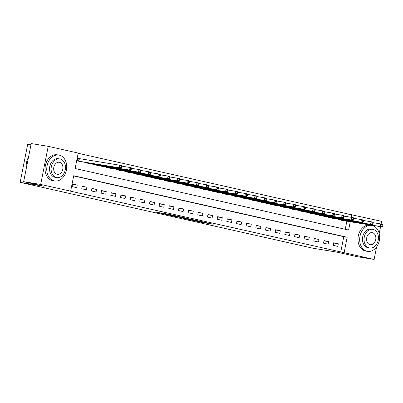 <?xml version="1.0" encoding="UTF-8"?>
<svg xmlns="http://www.w3.org/2000/svg" width="403" height="403" viewBox="0 0 403 403"><rect width="100%" height="100%" fill="white"/><g stroke="black" fill="none" stroke-linecap="round" stroke-linejoin="round"><path stroke-width="0.6" d="M191.435 220.109L200.991 222.249L213.268 224.234L203.858 222.134L191.435 220.109M161.104 213.026L156.052 212.164L165.356 214.275L179.058 216.537L168.328 214.154L164.348 213.55L176.363 216.013L167.774 214.648L161.104 213.026M376.558 247.019L374.1 259.436L357.083 256.671L336.777 252.102L312.96 248.223L20.15 182.358L43.967 186.236L23.661 181.667L40.673 184.438L48.219 146.329L78.197 153.075L75.134 168.525L348.605 230.037L350.247 221.741M374.1 259.436L344.122 252.696L347.179 237.246L73.709 175.733L70.651 191.178L40.673 184.438M70.651 191.178L344.122 252.696M179.919 217.509L190.402 219.867L202.674 221.852L191.944 219.464L179.919 217.509M177.164 216.93L167.86 214.824L180.136 216.809L185.743 218.043L180.363 217.192L183.249 217.852L190.992 219.217L177.179 216.854M340.716 252.142L343.779 236.692L73.668 175.935M338.329 243.805L333.689 242.762L333.175 245.336L337.82 246.379L338.329 243.805L333.634 243.039M328.657 241.629L324.017 240.586L323.508 243.16L328.148 244.203L328.657 241.629L323.962 240.863M318.99 239.453L314.345 238.41L313.836 240.984L318.476 242.027L318.99 239.453L314.29 238.687M309.318 237.276L304.678 236.234L304.164 238.808L308.809 239.85L309.318 237.276L304.623 236.516M299.646 235.105L295.006 234.057L294.497 236.632L299.137 237.679L299.646 235.105L294.951 234.339M289.979 232.929L285.334 231.886L284.825 234.46L289.47 235.503L289.979 232.929L285.279 232.163M280.307 230.753L275.667 229.71L275.158 232.284L279.798 233.327L280.307 230.753L275.612 229.987M270.64 228.577L265.995 227.534L265.486 230.108L270.126 231.151L270.64 228.577L265.94 227.811M260.968 226.4L256.328 225.358L255.814 227.932L260.459 228.975L260.968 226.4L256.273 225.64M251.296 224.229L246.656 223.181L246.147 225.756L250.787 226.803L251.296 224.229L246.601 223.464M241.629 222.053L236.984 221.01L236.475 223.584L241.12 224.627L241.629 222.053L236.929 221.287M231.957 219.877L227.317 218.834L226.803 221.408L231.448 222.451L231.957 219.877L227.262 219.111M222.285 217.701L217.645 216.658L217.136 219.232L221.776 220.275L222.285 217.701L217.59 216.935M212.618 215.524L207.973 214.482L207.464 217.056L212.109 218.099L212.618 215.524L207.918 214.764M202.946 213.353L198.306 212.305L197.797 214.88L202.437 215.927L202.946 213.353L198.251 212.588M193.279 211.177L188.634 210.129L188.125 212.708L192.765 213.751L193.279 211.177L188.579 210.411M183.607 209.001L178.967 207.958L178.453 210.532L183.098 211.575L183.607 209.001L178.912 208.235M173.935 206.825L169.295 205.782L168.786 208.356L173.426 209.399L173.935 206.825L169.24 206.059M164.268 204.648L159.623 203.606L159.114 206.18L163.759 207.223L164.268 204.648L159.568 203.888M154.596 202.477L149.956 201.429L149.448 204.004L154.087 205.051L154.596 202.477L149.901 201.712M144.929 200.301L140.284 199.253L139.776 201.832L144.415 202.875L144.929 200.301L140.229 199.535M135.257 198.125L130.612 197.082L130.104 199.656L134.748 200.699L135.257 198.125L130.562 197.359M125.585 195.949L120.945 194.906L120.437 197.48L125.076 198.523L125.585 195.949L120.89 195.183M115.918 193.772L111.273 192.73L110.765 195.304L115.404 196.347L115.918 193.772L111.218 193.012M106.246 191.601L101.606 190.554L101.093 193.128L105.737 194.175L106.246 191.601L101.551 190.836M96.574 189.425L91.934 188.377L91.426 190.957L96.065 191.999L96.574 189.425L91.879 188.659M86.907 187.249L82.262 186.206L81.754 188.78L86.398 189.823L86.907 187.249L82.207 186.483M77.235 185.073L72.595 184.03L72.087 186.604L76.726 187.647L77.235 185.073L72.54 184.307M347.724 216.749L348.263 214.038L78.157 153.276M345.245 229.282L346.847 221.187M342.933 220.552L338.273 219.59L338.349 219.202M333.261 218.376L328.606 217.413L328.682 217.031M323.594 216.199L318.934 215.237L319.01 214.854M313.922 214.023L309.262 213.061L309.343 212.678M304.25 211.852L299.595 210.89L299.671 210.502M294.583 209.676L289.923 208.714L289.999 208.326M284.911 207.5L280.256 206.538L280.332 206.155M275.244 205.323L270.584 204.361L270.66 203.978M265.572 203.147L260.912 202.185L260.988 201.802M255.9 200.976L251.245 200.009L251.321 199.626M246.233 198.8L241.573 197.838L241.649 197.45M236.561 196.624L231.901 195.662L231.982 195.279M226.889 194.448L222.234 193.485L222.31 193.102M217.222 192.271L212.562 191.309L212.638 190.926M207.55 190.1L202.895 189.133L202.971 188.75M197.883 187.924L193.223 186.962L193.299 186.574M188.211 185.748L183.551 184.786L183.627 184.403M178.539 183.572L173.884 182.609L173.96 182.227M168.872 181.395L164.212 180.433L164.288 180.05M159.2 179.224L154.545 178.257L154.621 177.874M149.533 177.048L144.873 176.086L144.949 175.698M139.861 174.872L135.201 173.91L135.277 173.527M130.189 172.696L125.535 171.733L125.61 171.351M120.522 170.519L115.863 169.557L115.938 169.174M110.85 168.348L106.191 167.381L106.271 166.998M101.178 166.172L96.524 165.21L96.599 164.822M91.511 163.996L86.852 163.034L86.927 162.651M78.953 158.565L77.693 158.283L77.185 160.857L81.839 161.82M30.966 144.788L27.696 144.254L20.15 182.358M348.263 214.038L381.641 221.333L381.112 224.008M380.583 226.677L379.233 233.513M23.661 181.667L31.207 143.564L48.219 146.329M351.129 217.303L351.663 214.592M343.779 236.692L347.179 237.246M189.072 219.549L200.805 221.484L189.072 219.549M175.557 216.396L182.66 217.791L175.557 216.396L175.617 216.073M341.658 220.35L382.19 226.939L380.256 226.506L380.764 223.932L373.123 222.688M382.074 224.98L380.764 223.932L382.699 224.365L382.85 225.151L382.074 224.98L381.873 226.007L382.649 226.184L382.85 225.151M381.873 226.007L380.256 226.506L339.533 219.872M382.649 226.184L382.19 226.939M331.986 218.174L372.518 224.768L370.584 224.33L371.092 221.756L363.456 220.512M372.407 222.804L371.092 221.756L373.027 222.189L373.178 222.975L372.407 222.804L372.201 223.831L372.976 224.008L373.178 222.975M372.201 223.831L370.584 224.33L329.866 217.696M372.976 224.008L372.518 224.768M322.319 215.998L362.846 222.592L360.917 222.154L361.426 219.58L353.784 218.335M362.735 220.627L361.426 219.58L363.36 220.018L363.511 220.804L362.735 220.627L362.534 221.66L363.305 221.831L363.511 220.804M362.534 221.66L360.917 222.154L320.194 215.519M363.305 221.831L362.846 222.592M312.647 213.822L353.179 220.416L351.245 219.983L351.754 217.403L344.112 216.164M353.068 218.451L351.754 217.403L353.688 217.842L353.839 218.628L353.068 218.451L352.862 219.484L353.638 219.655L353.839 218.628M352.862 219.484L351.245 219.983L310.522 213.348M353.638 219.655L353.179 220.416M302.975 211.651L343.507 218.24L341.573 217.806L342.087 215.232L334.445 213.988M343.396 216.275L342.087 215.232L344.016 215.665L344.172 216.451L343.396 216.275L343.19 217.308L343.966 217.479L344.172 216.451M343.19 217.308L341.573 217.806L300.855 211.172M343.966 217.479L343.507 218.24M367.113 251.286A13.128 9.904 99.2 0 0 367.551 251.371A13.128 9.904 99.2 0 0 379.384 240.294A13.128 9.904 99.2 0 0 372.211 225.539A13.128 9.904 99.2 0 0 371.773 225.453A13.128 9.904 99.2 0 0 359.934 236.526A13.128 9.904 99.2 0 0 367.113 251.286M371.773 225.453L370.07 225.176A13.128 9.904 99.2 0 0 358.237 236.254A13.128 9.904 99.2 0 0 365.41 251.009A13.128 9.904 99.2 0 0 365.848 251.094L367.551 251.371M369.707 247.996L368.14 247.744A9.45 7.133 -80.8 0 1 367.828 247.679A9.45 7.133 -80.8 0 1 362.66 237.055A9.45 7.133 -80.8 0 1 371.178 229.08L372.745 229.337A9.45 7.133 99.2 0 0 364.226 237.312A9.45 7.133 99.2 0 0 369.39 247.936A9.45 7.133 99.2 0 0 369.707 247.996A9.45 7.133 99.2 0 0 378.231 240.022A9.45 7.133 99.2 0 0 373.062 229.398A9.45 7.133 99.2 0 0 372.745 229.337M372.407 232.692A6.09 4.594 99.2 0 0 372.206 232.652A6.09 4.594 99.2 0 0 366.715 237.79A6.09 4.594 99.2 0 0 370.045 244.641A6.09 4.594 99.2 0 0 370.246 244.681A6.09 4.594 99.2 0 0 375.737 239.543A6.09 4.594 99.2 0 0 372.407 232.692M54.188 180.897A13.128 9.904 99.2 0 0 54.627 180.982A13.128 9.904 99.2 0 0 66.465 169.905A13.128 9.904 99.2 0 0 59.286 155.15A13.128 9.904 99.2 0 0 58.848 155.064A13.128 9.904 99.2 0 0 47.01 166.137A13.128 9.904 99.2 0 0 54.188 180.897M58.848 155.064L57.145 154.787A13.128 9.904 99.2 0 0 45.312 165.86A13.128 9.904 99.2 0 0 52.486 180.62A13.128 9.904 99.2 0 0 52.929 180.705L54.627 180.982M56.783 177.607L55.221 177.35A9.45 7.133 -80.8 0 1 54.904 177.29A9.45 7.133 -80.8 0 1 49.735 166.666A9.45 7.133 -80.8 0 1 58.254 158.691L59.82 158.948A9.45 7.133 99.2 0 0 51.302 166.923A9.45 7.133 99.2 0 0 56.465 177.547A9.45 7.133 99.2 0 0 56.783 177.607A9.45 7.133 99.2 0 0 65.306 169.633A9.45 7.133 99.2 0 0 60.138 159.009A9.45 7.133 99.2 0 0 59.82 158.948M59.483 162.303A6.09 4.594 99.2 0 0 59.281 162.263A6.09 4.594 99.2 0 0 53.79 167.401A6.09 4.594 99.2 0 0 57.12 174.252A6.09 4.594 99.2 0 0 57.322 174.287A6.09 4.594 99.2 0 0 62.813 169.149A6.09 4.594 99.2 0 0 59.483 162.303M28.487 157.281A13.128 9.904 99.2 0 0 26.341 168.127M293.308 209.474L333.84 216.063L331.906 215.63L332.415 213.056L324.773 211.812M333.724 214.104L332.415 213.056L334.349 213.489L334.5 214.275L333.724 214.104L333.523 215.131L334.294 215.308L334.5 214.275M333.523 215.131L331.906 215.63L291.183 208.996M334.294 215.308L333.84 216.063M283.636 207.298L324.168 213.887L322.234 213.454L322.743 210.88L315.106 209.636M324.057 211.928L322.743 210.88L324.677 211.313L324.828 212.099L324.057 211.928L323.851 212.955L324.627 213.132L324.828 212.099M323.851 212.955L322.234 213.454L281.511 206.82M324.627 213.132L324.168 213.887M273.969 205.122L314.496 211.716L312.562 211.278L313.076 208.704L305.434 207.459M314.385 209.751L313.076 208.704L315.01 209.142L315.161 209.928L314.385 209.751L314.184 210.779L314.955 210.955L315.161 209.928M314.184 210.779L312.562 211.278L271.844 204.643M314.955 210.955L314.496 211.716M264.297 202.946L304.829 209.54L302.895 209.107L303.404 206.527L295.762 205.288M304.713 207.575L303.404 206.527L305.338 206.966L305.489 207.752L304.713 207.575L304.512 208.608L305.288 208.779L305.489 207.752M304.512 208.608L302.895 209.107L262.172 202.467M305.288 208.779L304.829 209.54M254.625 200.775L295.157 207.364L293.223 206.93L293.732 204.356L286.095 203.112M295.046 205.399L293.732 204.356L295.666 204.789L295.817 205.575L295.046 205.399L294.84 206.432L295.616 206.603L295.817 205.575M294.84 206.432L293.223 206.93L252.505 200.296M295.616 206.603L295.157 207.364M244.959 198.598L285.49 205.187L283.556 204.754L284.065 202.18L276.423 200.936M285.374 203.228L284.065 202.18L285.999 202.613L286.15 203.399L285.374 203.228L285.173 204.256L285.944 204.432L286.15 203.399M285.173 204.256L283.556 204.754L242.833 198.12M285.944 204.432L285.49 205.187M235.287 196.422L275.818 203.011L273.884 202.578L274.393 200.004L266.751 198.76M275.707 201.052L274.393 200.004L276.327 200.437L276.478 201.223L275.707 201.052L275.501 202.079L276.277 202.256L276.478 201.223M275.501 202.079L273.884 202.578L233.161 195.944M276.277 202.256L275.818 203.011M225.615 194.246L266.146 200.84L264.212 200.402L264.726 197.828L257.084 196.583M266.035 198.875L264.726 197.828L266.655 198.266L266.811 199.052L266.035 198.875L265.834 199.903L266.605 200.079L266.811 199.052M265.834 199.903L264.212 200.402L223.494 193.767M266.605 200.079L266.146 200.84M215.948 192.07L256.479 198.664L254.545 198.231L255.054 195.651L247.412 194.412M256.363 196.699L255.054 195.651L256.988 196.09L257.139 196.876L256.363 196.699L256.162 197.732L256.933 197.903L257.139 196.876M256.162 197.732L254.545 198.231L213.822 191.591M256.933 197.903L256.479 198.664M206.276 189.899L246.807 196.488L244.873 196.054L245.382 193.48L237.745 192.236M246.696 194.523L245.382 193.48L247.316 193.914L247.467 194.699L246.696 194.523L246.49 195.556L247.266 195.727L247.467 194.699M246.49 195.556L244.873 196.054L204.15 189.42M247.266 195.727L246.807 196.488M196.609 187.722L237.135 194.311L235.201 193.878L235.715 191.304L228.073 190.06M237.024 192.352L235.715 191.304L237.649 191.737L237.8 192.523L237.024 192.352L236.823 193.38L237.594 193.556L237.8 192.523M236.823 193.38L235.201 193.878L194.483 187.244M237.594 193.556L237.135 194.311M186.937 185.546L227.468 192.135L225.534 191.702L226.043 189.128L218.401 187.884M227.357 190.176L226.043 189.128L227.977 189.561L228.128 190.347L227.357 190.176L227.151 191.203L227.927 191.38L228.128 190.347M227.151 191.203L225.534 191.702L184.811 185.068M227.927 191.38L227.468 192.135M177.265 183.37L217.796 189.964L215.862 189.526L216.371 186.952L208.734 185.707M217.685 188L216.371 186.952L218.305 187.39L218.456 188.176L217.685 188L217.479 189.027L218.255 189.203L218.456 188.176M217.479 189.027L215.862 189.526L175.144 182.891M218.255 189.203L217.796 189.964M167.598 181.194L208.129 187.788L206.195 187.35L206.704 184.776L199.062 183.536M208.013 185.823L206.704 184.776L208.638 185.214L208.789 186L208.013 185.823L207.812 186.856L208.583 187.027L208.789 186M207.812 186.856L206.195 187.35L165.472 180.715M208.583 187.027L208.129 187.788M157.926 179.023L198.457 185.612L196.523 185.179L197.032 182.604L189.395 181.36M198.347 183.647L197.032 182.604L198.966 183.038L199.117 183.823L198.347 183.647L198.14 184.68L198.916 184.851L199.117 183.823M198.14 184.68L196.523 185.179L155.8 178.544M198.916 184.851L198.457 185.612M148.259 176.846L188.785 183.436L186.851 183.002L187.365 180.428L179.723 179.184M188.675 181.476L187.365 180.428L189.299 180.861L189.45 181.647L188.675 181.476L188.473 182.504L189.244 182.68L189.45 181.647M188.473 182.504L186.851 183.002L146.133 176.368M189.244 182.68L188.785 183.436M138.587 174.67L179.118 181.259L177.184 180.826L177.693 178.252L170.051 177.008M179.003 179.3L177.693 178.252L179.627 178.685L179.778 179.471L179.003 179.3L178.801 180.327L179.572 180.504L179.778 179.471M178.801 180.327L177.184 180.826L136.461 174.192M179.572 180.504L179.118 181.259M128.915 172.494L169.446 179.088L167.512 178.65L168.021 176.076L160.384 174.831M169.336 177.124L168.021 176.076L169.955 176.514L170.106 177.3L169.336 177.124L169.129 178.151L169.905 178.328L170.106 177.3M169.129 178.151L167.512 178.65L126.789 172.016M169.905 178.328L169.446 179.088M119.248 170.318L159.774 176.912L157.845 176.474L158.354 173.9L150.712 172.655M159.664 174.947L158.354 173.9L160.288 174.338L160.439 175.124L159.664 174.947L159.462 175.98L160.233 176.151L160.439 175.124M159.462 175.98L157.845 176.474L117.122 169.839M160.233 176.151L159.774 176.912M109.576 168.147L150.107 174.736L148.173 174.303L148.682 171.728L141.04 170.484M149.997 172.771L148.682 171.728L150.616 172.162L150.767 172.947L149.997 172.771L149.79 173.804L150.566 173.975L150.767 172.947M149.79 173.804L148.173 174.303L107.45 167.668M150.566 173.975L150.107 174.736M99.904 165.971L140.435 172.56L138.501 172.126L139.01 169.552L131.373 168.308M140.325 170.6L139.01 169.552L140.944 169.985L141.095 170.771L140.325 170.6L140.118 171.628L140.894 171.804L141.095 170.771M140.118 171.628L138.501 172.126L97.783 165.492M140.894 171.804L140.435 172.56M90.237 163.794L130.768 170.383L128.834 169.95L129.343 167.376L121.701 166.132M130.653 168.424L129.343 167.376L131.277 167.809L131.428 168.595L130.653 168.424L130.451 169.451L131.222 169.628L131.428 168.595M130.451 169.451L128.834 169.95L88.111 163.316M131.222 169.628L130.768 170.383M80.565 161.618L121.096 168.212L119.162 167.774L119.671 165.2L77.683 158.334M120.986 166.248L119.671 165.2L121.605 165.638L121.756 166.424L120.986 166.248L120.779 167.275L121.555 167.452L121.756 166.424M120.779 167.275L119.162 167.774L78.439 161.14M121.555 167.452L121.096 168.212M201.072 221.846L200.991 222.249M199.621 221.685L199.566 221.967M187.743 218.779L187.682 219.101M180.675 216.905L180.615 217.217M179.844 216.759L179.773 217.131M178.408 216.527L178.343 216.849M169.663 214.411L169.608 214.693M168.237 214.139L168.182 214.416M340.061 219.484L339.971 219.947M339.749 219.434L339.658 219.892M330.389 217.308L330.299 217.771M330.082 217.257L329.986 217.721M320.723 215.131L320.627 215.6M320.41 215.081L320.32 215.545M311.051 212.955L310.96 213.424M310.738 212.905L310.648 213.368M301.379 210.779L301.288 211.248M301.071 210.729L300.981 211.192M291.712 208.608L291.616 209.071M291.399 208.558L291.309 209.016M282.04 206.432L281.949 206.895M281.732 206.381L281.637 206.845M272.373 204.256L272.277 204.724M272.06 204.205L271.97 204.669M262.701 202.079L262.61 202.548M262.388 202.029L262.298 202.492M253.029 199.903L252.938 200.372M252.721 199.853L252.626 200.316M243.362 197.732L243.266 198.195M243.049 197.682L242.959 198.14M233.69 195.556L233.599 196.019M233.377 195.505L233.287 195.969M224.018 193.38L223.927 193.848M223.71 193.329L223.62 193.793M214.351 191.203L214.26 191.672M214.038 191.153L213.948 191.616M204.679 189.027L204.588 189.496M204.371 188.977L204.276 189.44M195.012 186.856L194.916 187.319M194.699 186.806L194.609 187.264M185.34 184.68L185.249 185.143M185.027 184.629L184.937 185.093M175.668 182.504L175.577 182.972M175.36 182.453L175.27 182.917M166.001 180.327L165.905 180.796M165.688 180.277L165.598 180.74M156.329 178.151L156.238 178.62M156.016 178.101L155.926 178.564M146.662 175.98L146.566 176.443M146.349 175.93L146.259 176.388M136.99 173.804L136.899 174.267M136.677 173.753L136.587 174.217M127.318 171.628L127.227 172.091M127.01 171.577L126.915 172.041M117.651 169.451L117.555 169.92M117.338 169.401L117.248 169.864M107.979 167.275L107.888 167.744M107.666 167.225L107.576 167.688M98.307 165.104L98.216 165.568M98 165.054L97.909 165.512M88.64 162.928L88.544 163.391M88.328 162.877L88.237 163.341M79.386 158.641L78.877 161.215M79.079 158.591L78.565 161.165M186.947 218.653L186.871 219.01M180.428 216.859L180.363 217.192M174.952 215.963L174.882 216.315"/></g></svg>
